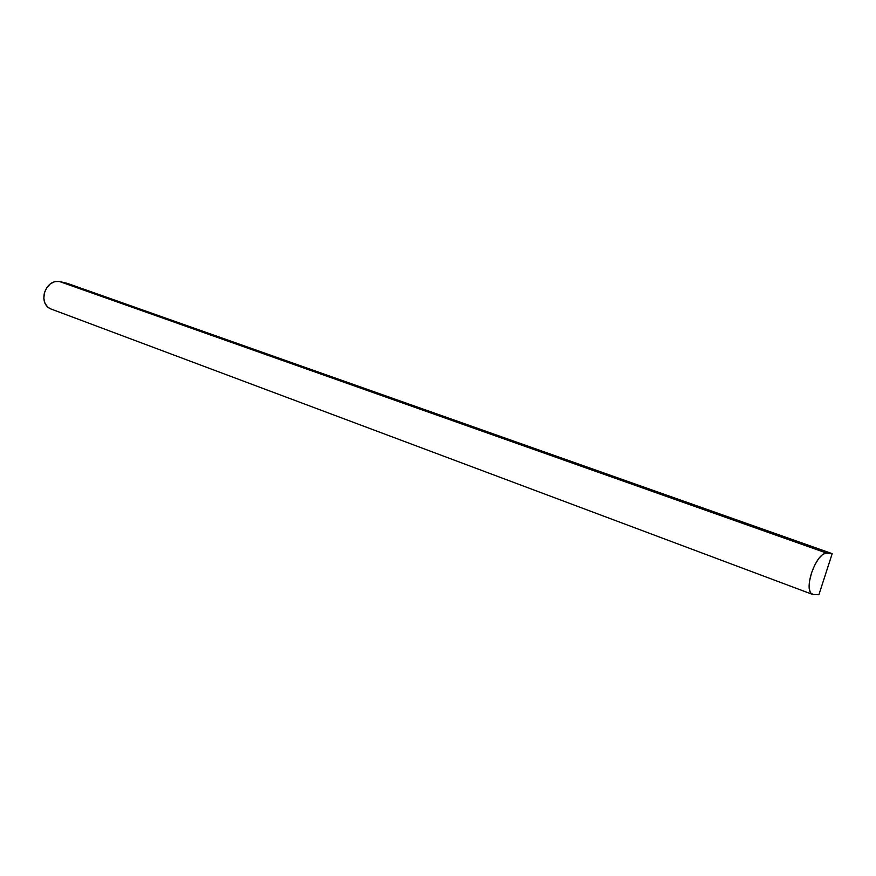 <?xml version="1.0" encoding="UTF-8"?>
<svg xmlns="http://www.w3.org/2000/svg" width="876" height="876" viewBox="0 0 876 876"><rect width="100%" height="100%" fill="white"/><g stroke="black" fill="none" stroke-linecap="round" stroke-linejoin="round"><path stroke-width="1.31" d="M811.57 593.983C808.329 590.95 808.296 583.996 811.472 573.134C816.103 560.465 821.097 553.763 826.451 553.041L59.437 281.503L67.31 283.353L832.2 553.654L818.896 594.738L813.059 594.465L818.896 594.738L832.2 553.654L67.31 283.353L59.437 281.503C52.472 280.758 47.468 284.536 44.435 292.847C42.88 300.161 44.632 305.363 49.691 308.462M50.775 308.91L47.819 307.224L45.015 303.425L43.822 298.377L44.435 292.847L46.767 287.7L50.447 283.736L54.903 281.568L59.437 281.503L826.451 553.041L832.2 553.654L826.451 553.041L822.816 554.3L818.688 558.549L814.691 565.173L811.472 573.134L809.523 581.193L809.15 588.081L810.399 592.723L813.059 594.465M50.348 308.757L811.964 594.202"/></g></svg>
